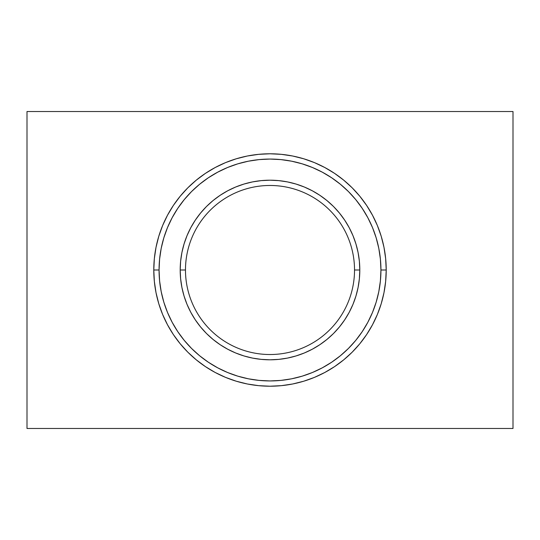 <?xml version="1.0" encoding="UTF-8"?>
<svg xmlns="http://www.w3.org/2000/svg" width="540" height="540" viewBox="0 0 540 540"><rect width="100%" height="100%" fill="white"/><g stroke="black" fill="none" stroke-linecap="round" stroke-linejoin="round"><path stroke-width="0.81" d="M153.785 270L159.064 270A110.936 110.936 0 0 1 270 159.064A110.936 110.936 0 0 1 380.936 270L386.215 270A116.215 116.215 0 0 0 270 153.785A116.215 116.215 0 0 0 153.785 270A116.215 116.215 0 0 1 270 153.785A116.215 116.215 0 0 1 386.215 270L385.655 258.606L383.987 247.327L381.213 236.263L377.372 225.524L372.492 215.217L366.633 205.436L359.836 196.27L352.181 187.819L343.73 180.164L334.564 173.367L324.783 167.508L314.476 162.628L303.737 158.787L292.673 156.013L281.394 154.346L270 153.785L258.606 154.346L247.327 156.013L236.263 158.787L225.524 162.628L215.217 167.508L205.436 173.367L196.27 180.164L187.819 187.819L180.164 196.27L173.367 205.436L167.508 215.217L162.628 225.524L158.787 236.263L156.013 247.327L154.346 258.606L153.785 270L154.346 281.394L156.013 292.673L158.787 303.737L162.628 314.476L167.508 324.783L173.367 334.564L180.164 343.73L187.819 352.181L196.27 359.836L205.436 366.633L215.217 372.492L225.524 377.372L236.263 381.213L247.327 383.987L258.606 385.655L270 386.215L281.394 385.655L292.673 383.987L303.737 381.213L314.476 377.372L324.783 372.492L334.564 366.633L343.73 359.836L352.181 352.181L359.836 343.73L366.633 334.564L372.492 324.783L377.372 314.476L381.213 303.737L383.987 292.673L385.655 281.394L386.215 270A116.215 116.215 0 0 1 270 386.215A116.215 116.215 0 0 1 153.785 270A116.215 116.215 0 0 0 270 386.215A116.215 116.215 0 0 0 386.215 270L380.936 270L380.403 259.126L378.803 248.36L376.157 237.796L372.492 227.549L367.835 217.708L362.239 208.366L355.752 199.625L348.442 191.558L340.375 184.248L331.634 177.761L322.292 172.166L312.451 167.508L302.204 163.843L291.641 161.197L280.874 159.597L270 159.064L259.126 159.597L248.36 161.197L237.796 163.843L227.549 167.508L217.708 172.166L208.366 177.761L199.625 184.248L191.558 191.558L184.248 199.625L177.761 208.366L172.166 217.708L167.508 227.549L163.843 237.796L161.197 248.36L159.597 259.126L159.064 270L159.597 280.874L161.197 291.641L163.843 302.204L167.508 312.451L172.166 322.292L177.761 331.634L184.248 340.375L191.558 348.442L199.625 355.752L208.366 362.239L217.708 367.835L227.549 372.492L237.796 376.157L248.36 378.803L259.126 380.403L270 380.936L280.874 380.403L291.641 378.803L302.204 376.157L312.451 372.492L322.292 367.835L331.634 362.239L340.375 355.752L348.442 348.442L355.752 340.375L362.239 331.634L367.835 322.292L372.492 312.451L376.157 302.204L378.803 291.641L380.403 280.874L380.936 270A110.936 110.936 0 0 1 270 380.936A110.936 110.936 0 0 1 159.064 270L153.785 270M185.476 270A84.523 84.523 0 0 0 270 354.524A84.523 84.523 0 0 0 354.524 270L359.802 270A89.802 89.802 0 0 1 270 359.802A89.802 89.802 0 0 1 180.198 270L185.476 270A84.523 84.523 0 0 1 270 185.476A84.523 84.523 0 0 1 354.524 270A84.523 84.523 0 0 1 270 354.524A84.523 84.523 0 0 1 185.476 270L180.198 270L180.63 261.198L181.919 252.477L184.066 243.931L187.029 235.636L190.802 227.664L195.332 220.111L200.583 213.03L206.496 206.496L213.03 200.583L220.111 195.332L227.664 190.802L235.636 187.029L243.931 184.066L252.477 181.919L261.198 180.63L270 180.198L278.802 180.63L287.523 181.919L296.069 184.066L304.364 187.029L312.336 190.802L319.889 195.332L326.97 200.583L333.504 206.496L339.417 213.03L344.669 220.111L349.198 227.664L352.971 235.636L355.934 243.931L358.081 252.477L359.37 261.198L359.802 270L359.37 278.802L358.081 287.523L355.934 296.069L352.971 304.364L349.198 312.336L344.669 319.889L339.417 326.97L333.504 333.504L326.97 339.417L319.889 344.669L312.336 349.198L304.364 352.971L296.069 355.934L287.523 358.081L278.802 359.37L270 359.802L261.198 359.37L252.477 358.081L243.931 355.934L235.636 352.971L227.664 349.198L220.111 344.669L213.03 339.417L206.496 333.504L200.583 326.97L195.332 319.889L190.802 312.336L187.029 304.364L184.066 296.069L181.919 287.523L180.63 278.802L180.198 270A89.802 89.802 0 0 1 270 180.198A89.802 89.802 0 0 1 359.802 270L354.524 270A84.523 84.523 0 0 0 270 185.476A84.523 84.523 0 0 0 185.476 270M513 428.476L27 428.476L27 111.524L513 111.524L513 428.476L513 111.524L27 111.524L27 428.476L513 428.476"/></g></svg>
